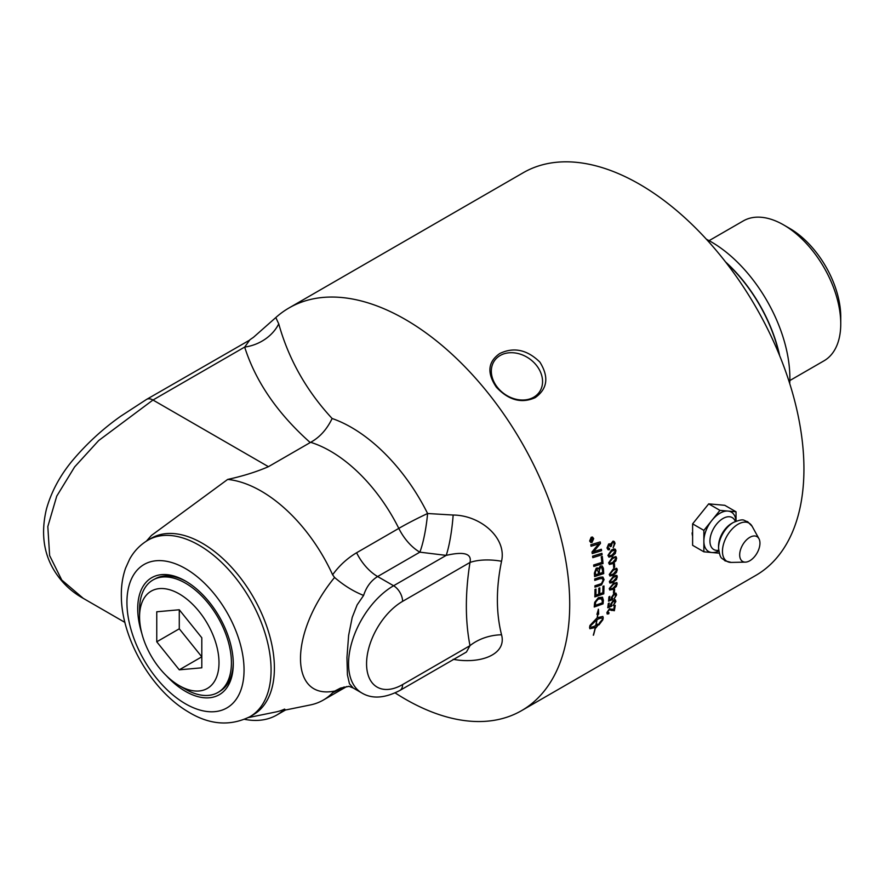 <?xml version="1.0" encoding="UTF-8"?>
<svg xmlns="http://www.w3.org/2000/svg" width="885" height="885" viewBox="0 0 885 885"><rect width="100%" height="100%" fill="white"/><g stroke="black" fill="none" stroke-linecap="round" stroke-linejoin="round"><path stroke-width="1.33" d="M248.298 717.591L275.799 711.982A112.826 65.136 -120 0 0 284.605 709.095L285.468 710.013L276.817 715.003A115.736 66.817 -120 0 0 284.605 709.095M244.603 719.328A115.736 66.817 -120 0 0 276.817 715.003M285.468 710.013L310.381 704.936A124.221 71.718 -120 0 0 323.268 700.09A124.221 71.718 -120 0 0 332.616 692.756L344.199 686.981M591.047 540.934L591.711 540.547A232.512 134.243 -120 0 0 591.6 540.005L591.136 539.529L590.948 540.425A232.512 134.243 60 0 1 591.047 540.934L590.937 540.901A232.346 134.144 60 0 0 590.837 540.392L590.948 540.425M591.6 540.005L591.036 539.496L590.837 540.392M592.839 539.894L590.815 541.454M592.496 538.102L591.844 540.082A232.346 134.144 60 0 1 591.899 540.348L592.939 539.839A232.512 134.243 60 0 1 593.016 540.281L590.837 541.543A232.512 134.243 -120 0 0 590.66 540.602L591.014 539.076L591.788 539.507L592.574 537.969A232.512 134.243 60 0 1 592.684 538.511L591.954 540.115A232.512 134.243 60 0 1 592.01 540.381M592.297 537.494L591.158 537.649L589.886 540.757L590.926 542.085M591.158 537.649L589.996 540.79L590.981 542.107L592.087 541.941L593.381 538.832L591.269 537.671L592.242 537.472M592.43 537.029L593.603 538.6L592.054 542.328L590.782 542.538M592.165 542.361L590.837 542.56L589.653 540.978L591.18 537.25L592.485 537.051L593.713 538.633L592.054 542.328M601.822 553.335L601.999 554.729A5566.982 1959.678 -177.8 0 1 592.795 557.594M601.999 554.729L602.11 554.773A5563.486 1957.941 -177.8 0 1 592.806 557.661A232.512 134.243 -120 0 0 592.607 556.178A5563.486 1931.579 1.9 0 0 601.922 553.302A232.512 134.243 60 0 1 602.11 554.773M595.55 574.796L598.415 573.878A232.512 134.243 -120 0 0 598.271 571.577L596.401 569.464L595.384 572.396A232.512 134.243 60 0 1 595.55 574.796L595.428 574.741A232.346 134.144 60 0 0 595.273 572.341L595.384 572.396M597.397 569.287L596.291 569.42L595.273 572.341M597.342 569.254L596.291 569.42M599.455 573.546L602.608 572.518A232.512 134.243 -120 0 0 602.453 569.973L601.568 567.429L600.384 567.562L599.278 570.681A232.512 134.243 60 0 1 599.455 573.546L599.344 573.491A232.346 134.144 60 0 0 599.156 570.626L599.278 570.681M601.512 567.407L600.273 567.506L599.156 570.626M602.099 565.891L603.293 568.225A232.346 134.144 60 0 1 603.603 573.546A5566.982 2288.621 -173.6 0 1 594.587 576.478M597.685 567.927L598.559 568.911L600.262 566.079L602.154 565.913L603.404 568.281A232.512 134.243 60 0 1 603.714 573.602A5563.486 2286.674 -173.6 0 1 594.587 576.566A232.512 134.243 -120 0 0 594.377 573.126L596.225 568.148L597.74 567.949L598.559 568.911M603.858 586.014A232.346 134.144 60 0 1 603.658 593.746A5566.982 2626.094 -168.5 0 1 594.853 596.789M599.709 587.939A232.346 134.144 60 0 1 599.599 593.813L602.818 592.817A232.512 134.243 -120 0 0 602.95 586.312L603.968 585.97A232.512 134.243 60 0 1 603.769 593.824A5563.486 2623.914 -168.5 0 1 594.842 596.899A232.512 134.243 -120 0 0 594.974 589.421L595.992 589.067A232.512 134.243 60 0 1 595.904 595.185L598.691 594.233A232.512 134.243 -120 0 0 598.802 588.248L599.82 587.906A232.512 134.243 60 0 1 599.709 593.89M595.882 589.111A232.346 134.144 60 0 1 595.793 595.118L595.904 595.185M595.362 605.329A5551.682 2757.173 13.9 0 0 602.187 602.906A232.512 134.243 -120 0 0 602.32 601.346L601.335 598.393L598.282 599.056L595.738 601.988L595.494 603.581A232.512 134.243 60 0 1 595.362 605.329L595.251 605.263A232.346 134.144 60 0 0 595.384 603.504L595.494 603.581M602.021 598.846L598.172 598.979L595.738 601.988M595.627 601.911L595.384 603.504M602.442 597.176L603.26 600.229A232.346 134.144 60 0 1 602.95 603.78A5566.982 2786.843 -165.7 0 1 594.255 606.889M602.95 603.78L603.072 603.858A5563.486 2784.564 -165.7 0 1 594.244 607.01A232.512 134.243 -120 0 0 594.477 604.012L594.731 602.276L598.404 597.652L602.497 597.209L603.382 600.307A232.512 134.243 60 0 1 603.072 603.858M614.345 563.723A232.346 134.144 60 0 1 614.533 567.152L613.659 567.65M614.533 567.152L613.67 567.772A232.512 134.243 -120 0 0 613.471 564.232L614.444 563.668A232.512 134.243 60 0 1 614.644 567.208M616.513 570.283C616.69 569.022 615.595 569.033 613.216 570.294L610.053 574.022L610.661 574.94L613.327 573.989L616.513 570.283L616.004 569.398M616.391 570.217C616.579 568.966 615.484 568.966 613.106 570.239L609.942 573.967L610.661 574.94M616.524 568.247L617.188 569.763L616.436 572.329L613.239 575.095L609.887 575.969M616.546 572.396L613.017 575.35L609.953 576.013L609.256 574.465L613.172 569.121L616.823 568.447L617.299 569.829L616.436 572.329M616.613 577.407C616.834 576.168 615.75 576.19 613.382 577.462L610.163 581.146L610.716 582.053L613.382 581.091L616.613 577.407L616.159 576.566M616.502 577.341C616.723 576.113 615.639 576.124 613.272 577.396L610.053 581.08L610.716 582.053M616.723 575.427L617.299 576.887L616.469 579.409L613.25 582.164L609.898 583.049M616.579 579.487L612.697 582.596L609.898 583.049L609.367 581.6L613.371 576.301L615.717 575.316L617.066 575.692L616.469 579.409M616.491 584.41C616.745 583.193 615.683 583.215 613.316 584.487L610.042 588.149L610.561 589.023L613.194 588.049L616.491 584.41L616.093 583.591M616.38 584.332C616.635 583.115 615.573 583.149 613.205 584.421L609.92 588.071L610.561 589.023M616.69 582.474L617.177 583.879L616.281 586.368L613.028 589.1L609.699 589.985M616.391 586.434L612.807 589.355L609.732 590.018L609.234 588.591L613.681 583.16L616.989 582.717L616.281 586.368M615.739 593.083L616.502 594.797L614.035 598.824M609.71 596.435A232.346 134.144 60 0 1 609.433 599.731L611.612 599.045L611.269 597.707L614.046 593.547L616.126 593.293M612.597 598.592L612.387 599.599L608.548 601.059M615.706 595.262L613.936 594.543L611.989 597.419L612.497 599.676L608.537 601.181A232.512 134.243 -120 0 0 608.913 596.899L609.831 596.368A232.512 134.243 60 0 1 609.544 599.809M615.451 594.366L615.816 595.339L614.046 594.62L612.099 597.497L612.719 598.625M615.849 593.16L616.613 594.875L614.146 598.902L615.816 595.339M612.188 609.013L613.659 609.898A232.512 134.243 -120 0 0 614.312 605.882L615.241 605.34A232.512 134.243 60 0 1 614.345 610.75L611.458 610.075M608.869 612.818L608.637 613.725L607.132 613.947M615.108 605.417A232.346 134.144 60 0 1 614.234 610.661L609.223 609.632L607.608 611.966L607.884 612.929L607.718 612.055L609.024 612.73L608.747 613.814L607.176 614.002L606.922 612.486L609.511 608.659L613.659 609.898M612.011 610.528L609.334 609.721L607.608 611.966L608.913 612.641M596.844 619.777L589.985 626.337C590.638 627.531 592.541 627.277 595.716 625.551A232.512 134.243 -120 0 0 596.844 619.777L589.875 626.248L590.24 626.735M596.977 614.234L597.718 614.256L596.933 614.334L598.437 609.289L598.691 614.146L597.906 614.234A232.512 134.243 60 0 1 597.386 617.653L602.862 616.469L603.238 617.807A232.512 134.243 60 0 1 602.851 619.777L598.979 624.876A232.512 134.243 -120 0 0 599.399 622.94L602.829 618.925L602.453 618.427M589.83 628.682L595.284 627.487L589.886 628.737L589.565 627.443A232.512 134.243 -120 0 0 589.952 625.474L597.176 617.774A232.512 134.243 -120 0 0 597.718 614.256M593.348 635.076L593.315 635.198A232.512 134.243 -120 0 0 595.284 627.487M593.381 635.065A232.346 134.144 -120 0 0 595.384 627.277L595.494 627.376A232.512 134.243 60 0 1 593.492 635.164M595.384 627.277L596.047 627.034L595.494 627.376M602.829 618.925C602.165 617.708 600.229 617.951 597.043 619.666L596.933 619.577A232.346 134.144 -120 0 1 595.804 625.341L596.479 625.098A232.512 134.243 -120 0 0 596.678 624.179L598.736 624.29L595.837 627.941A232.512 134.243 -120 0 0 596.047 627.034M595.727 627.852L598.625 624.202M597.043 619.666A232.512 134.243 60 0 1 595.915 625.441M596.933 619.577C600.119 617.863 602.054 617.619 602.718 618.836M597.906 614.234L597.795 614.146A232.346 134.144 -120 0 1 597.275 617.564L597.386 617.653M598.868 624.788L602.74 619.688A232.346 134.144 -120 0 0 603.128 617.719L602.807 616.436M597.795 614.146L598.691 614.146M598.581 614.068L598.326 609.212M615.097 599.742L615.783 601.402L613.228 605.362M609.079 603.105A232.346 134.144 60 0 1 608.681 606.313L610.849 605.628L610.561 604.322L613.427 600.218L615.495 599.964M611.823 605.163L611.59 606.136L607.774 607.619M614.986 601.866L613.283 601.192L611.269 604.024L611.701 606.214L607.763 607.752A232.512 134.243 -120 0 0 608.283 603.57L609.212 603.039A232.512 134.243 60 0 1 608.792 606.391M614.787 601.015L615.108 601.944L613.394 601.28L611.38 604.112L611.955 605.185M615.208 599.82L615.894 601.479L613.338 605.44L615.108 601.944M614.5 589.255A232.346 134.144 60 0 1 614.301 592.43L613.449 592.917M614.301 592.43L613.449 593.061A232.512 134.243 -120 0 0 613.648 589.742L614.621 589.189A232.512 134.243 60 0 1 614.411 592.496M615.871 558.634C615.993 557.351 614.865 557.34 612.486 558.612L609.411 562.373L610.075 563.325L612.785 562.395L615.871 558.634L615.252 557.705M615.75 558.579C615.883 557.296 614.754 557.284 612.376 558.557L609.3 562.329L610.075 563.325M615.717 556.532L616.546 558.125L615.894 560.747L612.752 563.535L609.4 564.409M616.015 560.802L612.862 563.59L609.477 564.453L608.614 562.827L612.376 557.395L616.06 556.72L616.657 558.181L615.894 560.747M609.422 555.924L612.143 554.995L615.175 551.211L614.544 550.271L611.734 551.156L608.725 554.95L609.422 555.924L608.603 554.906L609.311 555.88L608.603 554.906L611.734 551.156M614.489 550.26L611.623 551.112M614.909 549.054L615.849 550.702L615.263 553.357L612.154 556.156L608.814 557.03M615.385 553.402L612.265 556.2L609.013 557.119L607.918 555.404L611.59 549.939L613.858 548.988L615.385 549.342L615.96 550.758L615.263 553.357M613.637 541.2L614.942 543.268L613.117 547.638M609.721 543.788L610.44 544.386L613.028 541.133L614.334 541.62L615.053 543.313L613.228 547.682L614.256 543.766L613.427 542.538L612.32 542.704L611.281 546.277L610.418 546.642L608.814 545.204L607.807 547.516L609.466 548.457L609.444 549.74L608.106 549.784L607.01 547.992L608.648 543.965L610.44 544.386L609.776 543.799M609.345 548.49L609.322 549.696L608.05 549.762M609.566 545.049L608.703 545.171L607.696 547.472L609.356 548.412M609.466 548.457L608.393 548.512M613.371 542.516L612.21 542.66L610.418 546.554M609.511 545.027L608.703 545.171M602.84 577.042L603.968 579.52L601.402 584.83L599.764 585.472A5605.015 2478.365 -171.2 0 1 594.952 587.087M602.231 578.469L599.676 578.702A5551.682 2337.573 -172.8 0 1 594.775 580.306M599.886 585.538A5601.497 2476.285 -171.2 0 1 594.952 587.186A232.512 134.243 -120 0 0 594.941 585.781A5584.195 2445.167 8.5 0 0 600.495 583.934L601.512 583.503L603.083 580.239L602.287 578.502L599.787 578.757A5548.198 2335.581 -172.8 0 1 594.775 580.394A232.512 134.243 -120 0 0 594.72 578.967A5550.764 2313.379 6.9 0 0 600.063 577.219L602.895 577.064L604.079 579.586L601.512 584.897L599.764 585.472M602.198 556.466A232.346 134.144 60 0 1 602.917 563.491A5566.982 2114.497 -175.9 0 1 593.802 566.378M602.917 563.491L603.028 563.546A5563.486 2112.661 -175.9 0 1 593.813 566.466A232.512 134.243 -120 0 0 593.669 565.006A5558.331 2082.604 3.8 0 0 601.855 562.417A232.512 134.243 -120 0 0 601.247 556.765L602.298 556.433A232.512 134.243 60 0 1 603.028 563.546M601.269 549.286L601.468 550.669A5566.982 1886.853 -178.6 0 1 592.22 553.512M600.119 541.941L600.362 543.39A1554.325 993.435 148.4 0 1 595.594 549.109L593.182 551.82L595.671 551.012A5632.627 1895.283 1.1 0 0 601.369 549.253A232.512 134.243 60 0 1 601.579 550.713A5563.486 1885.161 -178.6 0 1 592.231 553.579A232.512 134.243 -120 0 0 591.999 551.997A1438.833 932.845 -32.6 0 0 595.085 548.202L599.023 543.733L596.59 544.563A5617.449 1764.69 179.8 0 1 591.058 546.244A232.512 134.243 -120 0 0 590.804 544.773A5642.174 1755.873 -0.5 0 0 600.218 541.908A232.512 134.243 60 0 1 600.472 543.423A1553.573 993.092 148.4 0 1 595.705 549.154L593.293 551.864M599.023 543.733L596.479 544.529A5620.978 1766.305 179.8 0 1 591.047 546.178M395.13 692.9A232.512 134.243 -120 0 0 521.553 710.655A232.512 134.243 -120 0 0 521.564 442.179A232.512 134.243 -120 0 0 289.052 307.936A232.512 134.243 -120 0 0 275.81 317.56L253.375 337.395M521.553 710.655L755.779 575.427A232.512 134.243 -120 0 0 803.934 468.995A232.512 134.243 -120 0 0 702.447 235.001A232.512 134.243 -120 0 0 523.278 172.708L289.052 307.936M692.612 537.66L692.612 528.765M695.488 520.291L705.024 508.421M535.226 397.63C521.619 403.759 508.676 400.285 496.385 387.221C486.75 373.005 487.867 361.766 499.771 353.513C513.787 346.809 527.161 349.675 539.894 362.109C549.087 376.955 547.538 388.792 535.226 397.63M139.564 616.856L139.564 609.688A64.948 37.502 60 0 1 145.715 586.722A64.948 37.502 60 0 1 153.747 579.553A64.948 37.502 60 0 1 213.849 610.86A64.948 37.502 60 0 1 225.266 685.687A64.948 37.502 60 0 1 218.684 692.026A64.948 37.502 60 0 1 185.496 689.238L179.279 685.654A56.164 32.424 60 0 1 139.564 616.856A56.164 32.424 60 0 1 144.886 596.999A56.164 32.424 60 0 1 199.136 611.535A56.164 32.424 60 0 1 213.672 682.578A56.164 32.424 60 0 1 179.279 685.654M153.747 579.553L155.694 578.524A64.87 37.447 60 0 1 186.458 581.6M233.264 662.666A64.87 37.447 60 0 1 220.542 690.853L218.684 692.026M156.756 611.778L179.279 609.765L201.802 637.775L201.802 667.81L179.279 669.823L156.756 641.802L156.756 611.778M156.756 641.802L179.279 628.804L179.279 609.765M179.279 669.823L201.802 656.814L179.279 628.804M146.412 541.122L151.457 535.425L227.688 479.416C242.833 476.13 256.418 471.882 268.432 466.683L152.972 400.02L244.669 347.075A38.221 30.389 158 0 0 278.742 323.855L275.81 317.571M83.312 598.382L61.773 580.051L49.626 555.57L47.823 526.553L56.74 496.142L74.617 466.937L98.7 440.531L152.972 400.02A12.744 7.357 60 0 0 146.6 399.389L120.802 416.171C102.76 428.882 86.553 443.805 72.172 460.908C59.749 475.997 51.153 492.137 46.385 509.306C40.854 532.748 43.52 553.258 54.394 570.814C61.408 582.12 70.634 591.08 82.095 597.696M453.153 659.303C480.267 664.403 506.983 654.491 501.541 634.777C495.998 612.674 495.998 588.171 501.541 561.256C506.983 537.726 480.267 515.214 453.153 515.037L427.599 513.51A138.381 79.893 -120 0 0 332.129 418.505C326.875 429.402 319.717 437.345 310.657 442.312L268.432 466.683M310.657 442.312A124.221 71.718 60 0 1 398.803 528.389A38.221 22.07 -120 0 0 419.844 552.163A38.221 6.892 97.5 0 0 427.599 513.51A38.221 3.341 -26.4 0 0 398.803 528.389L356.589 552.76C347.197 558.346 339.209 565.692 332.616 574.774A124.221 71.718 -120 0 0 227.688 479.416M332.616 574.774L334.596 577.507L334.076 578.06C289.306 633.262 289.306 699.659 334.076 691.163L332.616 692.756M249.968 716.673L253.287 714.748A101.919 58.841 -120 0 0 274.394 668.098A101.919 58.841 -120 0 0 229.912 565.526A101.919 58.841 -120 0 0 151.368 538.213L148.049 540.138C140.272 544.717 134.155 551.023 129.686 559.066L125.604 568.104C122.506 576.965 121.09 586.556 121.367 596.877C121.754 638.14 150.992 689.813 187.897 711.651C209.258 724.848 229.945 726.519 249.968 716.673A101.919 58.841 -120 0 0 271.075 670.011A101.919 58.841 -120 0 0 199.003 545.182A101.919 58.841 -120 0 0 148.049 540.138M356.589 552.76A38.221 22.07 60 0 0 377.63 576.533L393.593 585.748A63.698 36.783 120 0 0 351.976 641.89A63.698 36.783 120 0 0 361.744 692.933L353.137 687.966L349.453 683.718L347.418 674.857L346.953 657.61L348.624 635.386L352.208 617.431L357.142 604.875L363.602 595.428C366.335 586.943 371.014 580.649 377.63 576.533L419.844 552.163L446.195 555.382C464.083 551.266 472.015 553.623 469.99 562.451C465.145 592.983 465.145 620.728 469.99 645.663L466.428 652.035M332.129 418.505C306.431 390.761 288.632 359.21 278.742 323.855M249.692 340.094L146.6 399.389A12.744 7.357 60 0 0 146.423 399.5M249.349 340.592L244.669 347.075C255.621 381.546 277.47 413.372 310.215 442.555M334.607 691.141L340.515 688.087L349.144 686.329M466.273 652.123L399.965 690.411A12.744 7.357 -120 0 0 402.598 684.581L469.99 645.663A38.221 25.964 169.1 0 1 501.541 634.777M402.598 684.581A50.965 29.426 -60 0 1 366.567 663.772A50.965 29.426 -60 0 1 402.598 601.357L469.99 562.451A38.221 17.313 -171.1 0 1 501.541 561.256M402.598 601.357A12.744 7.357 60 0 0 393.593 585.748L446.195 555.382A38.221 6.084 96.5 0 0 453.153 515.037M363.602 595.428C353.546 591.457 343.889 585.483 334.607 577.496M141.777 633.251A67.57 39.017 60 0 1 137.717 608.614A67.57 39.017 60 0 1 185.496 581.036A67.57 39.017 60 0 1 233.275 663.794A67.57 39.017 60 0 1 166.192 675.532M536.31 365.184A27.391 21.605 -144.9 0 1 539.352 392.11A27.391 21.605 -144.9 0 1 497.58 387.541A27.391 21.605 -144.9 0 1 494.538 360.615A27.391 21.605 -144.9 0 1 536.31 365.184M692.612 536.188A20.145 11.627 -60 0 1 692.125 532.847M779.231 354.642A110.835 63.997 -120 0 0 726.209 262.801M789.829 380.55L824.024 360.803A80.756 46.628 -120 0 0 840.75 323.833A80.756 46.628 -120 0 0 783.645 224.923A80.756 46.628 -120 0 0 743.267 220.929L709.073 240.665M840.75 323.833L840.75 316.918A72.282 41.739 -120 0 0 789.641 228.385L783.645 224.923M706.429 239.271A111.156 64.174 60 0 1 789.719 383.537M779.674 355.726A111.156 64.174 -120 0 0 725.49 261.871M739.683 554.895A14.337 8.275 120 0 0 745.413 562.13A14.337 8.275 120 0 0 759.95 543.191A14.337 8.275 120 0 0 758.943 538.688A14.337 8.275 120 0 0 747.559 538.943A14.337 8.275 120 0 0 739.683 554.895M735.988 521.188A22.744 13.131 120 0 0 727.99 511.076A22.744 13.131 120 0 0 711.916 520.369A22.744 13.131 120 0 0 703.874 541.089A22.744 13.131 120 0 0 711.916 552.528A22.744 13.131 120 0 0 718.775 551.001M736.032 521.177L736.032 511.795L724.771 505.302L708.697 503.864L692.612 523.865L692.612 545.304L703.874 551.809L719.251 553.18M692.612 523.865L703.874 530.369L703.874 551.809M736.032 511.795L719.947 510.368L703.874 530.369M708.697 503.864L719.947 510.368M244.05 670.011A82.814 47.812 60 0 1 185.496 703.818A82.814 47.812 60 0 1 126.931 602.397A82.814 47.812 60 0 1 185.496 568.59A82.814 47.812 60 0 1 244.05 670.011M722.459 551.278A22.081 12.744 120 0 0 731.287 562.417L724.959 560.824C721.972 557.273 720.379 560.692 718.565 548.191A20.919 12.08 120 0 1 718.565 548.081A20.919 12.08 120 0 1 733.455 522.404C745.192 517.736 743.024 520.822 747.593 521.63L752.128 526.309A22.081 12.744 120 0 0 734.594 526.697A22.081 12.744 120 0 0 722.459 551.278M733.455 522.404L731.674 523.422A18.43 10.642 120 0 0 718.554 546.045A18.43 10.642 120 0 0 718.554 546.145L718.565 548.191M735.302 521.475A18.452 10.653 120 0 0 720.81 519.971A18.452 10.653 120 0 0 709.947 541.089A18.452 10.653 120 0 0 718.686 550.26M346.765 686.528L323.268 700.09M124.929 622.409L82.006 597.629M399.965 690.411C384.787 698.32 372.054 699.161 361.744 692.933M348.79 686.262L353.137 687.966M253.564 337.24L249.946 339.729M758.943 538.688L752.128 526.309M745.413 562.13L731.287 562.417"/></g></svg>
